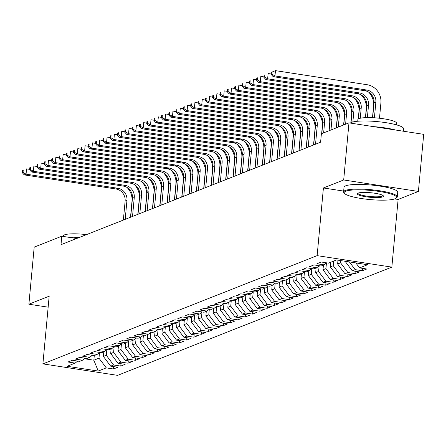 <?xml version="1.0" encoding="UTF-8"?>
<svg xmlns="http://www.w3.org/2000/svg" width="446" height="446" viewBox="0 0 446 446"><rect width="100%" height="100%" fill="white"/><g stroke="black" fill="none" stroke-linecap="round" stroke-linejoin="round"><path stroke-width="0.67" d="M394.677 198.916L398.122 199.446L418.404 191.445L423.7 134.341L348.984 122.867L321.388 133.761L320.602 142.218L61.002 244.681L61.788 236.218L34.191 247.112L28.89 304.211L48.151 307.171M398.122 199.446L391.844 267.121L117.61 375.359L42.894 363.88L317.134 255.642L391.844 267.121M94.279 355.557L93.85 360.201L98.215 371.055L106.271 367.878L113.435 368.981L117.828 367.248L110.658 366.144L113.591 364.99L120.76 366.088L125.148 364.354L117.984 363.256L120.911 362.102L128.08 363.2L132.473 361.466L125.304 360.368L128.231 359.208L135.4 360.312L139.793 358.578L132.624 357.475L135.551 356.321L142.72 357.419L147.113 355.691L139.944 354.587L142.871 353.433L150.04 354.531L154.433 352.797L147.264 351.699L150.19 350.539L157.36 351.643L161.753 349.909L154.584 348.805L157.516 347.651L164.68 348.755L169.073 347.021L161.904 345.918L164.836 344.764L172.005 345.862L176.393 344.128L169.229 343.03L172.156 341.87L179.325 342.974L183.719 341.24L176.549 340.142L179.476 338.982L186.645 340.086L191.039 338.352L183.869 337.248L186.796 336.094L193.965 337.193L198.358 335.459L191.189 334.361L194.116 333.207L201.285 334.305L205.678 332.571L198.509 331.473L201.441 330.313L208.605 331.417L212.998 329.683L205.829 328.579L208.761 327.425L215.931 328.529L220.318 326.795L213.155 325.692L216.081 324.537L223.251 325.636L227.644 323.902L220.475 322.804L223.401 321.644L230.571 322.748L234.964 321.014L227.794 319.91L230.721 318.756L237.891 319.86L242.284 318.126L235.114 317.022L238.041 315.868L245.211 316.967L249.604 315.233L242.434 314.135L245.361 312.981L252.531 314.079L256.924 312.345L249.754 311.247L252.687 310.087L259.851 311.191L264.244 309.457L257.08 308.353L260.007 307.199L267.176 308.303L271.569 306.569L264.4 305.465L267.327 304.311L274.496 305.41L278.889 303.676L271.72 302.578L274.647 301.418L281.816 302.522L286.209 300.788L279.04 299.684L281.967 298.53L289.136 299.634L293.529 297.9L286.36 296.796L289.287 295.642L296.456 296.741L300.849 295.007L293.68 293.908L296.612 292.749L303.776 293.853L308.169 292.119L301 291.021L303.932 289.861L311.102 290.965L315.489 289.231L308.325 288.127L311.252 286.973L318.422 288.071L322.815 286.338L315.645 285.239L318.572 284.085L325.742 285.184L330.135 283.45L322.965 282.351L325.892 281.192L333.062 282.296L337.455 280.562L330.285 279.458L333.212 278.304L340.382 279.408L344.775 277.674L337.605 276.57L340.532 275.416L347.702 276.514L352.095 274.781L344.925 273.682L347.858 272.523L355.022 273.627L359.415 271.893L352.251 270.789L355.178 269.635L362.347 270.739L366.74 269.005L359.571 267.901L355.813 262.911M98.215 371.055L67.117 366.277L75.168 363.1L77.66 361.076M359.571 267.901L367.621 264.723L336.524 259.946L328.473 263.123L321.304 262.025L316.911 263.759L324.08 264.857L321.148 266.017L313.984 264.913L309.591 266.647L316.76 267.751L313.828 268.905L306.658 267.801L302.271 269.535L309.435 270.638L306.508 271.792L299.338 270.694L294.945 272.428L302.115 273.526L299.188 274.68L292.018 273.582L287.625 275.316L294.795 276.414L291.868 277.574L284.699 276.47L280.305 278.204L287.475 279.308L284.548 280.462L277.379 279.358L272.985 281.091L280.155 282.195L277.228 283.349L270.059 282.251L265.665 283.985L272.835 285.083L269.902 286.243L262.739 285.139L258.345 286.873L265.515 287.977L262.582 289.131L255.413 288.027L251.026 289.761L258.189 290.864L255.263 292.018L248.093 290.92L243.7 292.654L250.869 293.752L247.943 294.906L240.773 293.808L236.38 295.542L243.549 296.64L240.623 297.8L233.453 296.696L229.06 298.43L236.229 299.534L233.303 300.688L226.133 299.589L221.74 301.323L228.91 302.421L225.977 303.575L218.813 302.477L214.42 304.211L221.59 305.309L218.657 306.469L211.488 305.365L207.1 307.099L214.264 308.203L211.337 309.357L204.168 308.253L199.775 309.987L206.944 311.091L204.017 312.245L196.848 311.146L192.455 312.88L199.624 313.978L196.697 315.138L189.528 314.034L185.135 315.768L192.304 316.872L189.377 318.026L182.208 316.922L177.815 318.656L184.984 319.76L182.057 320.914L174.888 319.815L170.495 321.549L177.664 322.648L174.732 323.802L167.568 322.703L163.175 324.437L170.339 325.535L167.412 326.695L160.242 325.591L155.849 327.325L163.019 328.429L160.092 329.583L152.922 328.479L148.529 330.213L155.699 331.317L152.772 332.471L145.602 331.372L141.209 333.106L148.379 334.205L145.452 335.364L138.282 334.26L133.889 335.994L141.059 337.098L138.132 338.252L130.962 337.148L126.569 338.882L133.739 339.986L130.806 341.14L123.642 340.042L119.249 341.775L126.419 342.874L123.486 344.028L116.317 342.929L111.929 344.663L119.093 345.762L116.166 346.921L108.997 345.817L104.604 347.551L111.773 348.655L108.846 349.809L101.677 348.711L97.284 350.445L104.453 351.543L101.526 352.697L94.357 351.599L89.964 353.332L97.133 354.431L94.206 355.59L87.037 354.486L82.644 356.22L89.813 357.324L86.886 358.478L79.717 357.374L75.324 359.108L82.493 360.212L79.561 361.366L72.397 360.268L68.004 362.001L75.168 363.1M355.178 269.635L349.374 261.919M352.251 270.789L345.081 261.261M340.772 260.598L340.566 262.828L337.633 263.982L337.99 260.169M347.858 272.523L340.566 262.828M344.925 273.682L337.633 263.982M324.08 264.857L326.567 262.833M333.675 261.072L333.24 265.716L330.313 266.87L330.742 262.226M340.532 275.416L333.24 265.716M337.605 276.57L330.313 266.87M316.76 267.751L319.247 265.721M326.45 262.928L325.92 268.603L322.993 269.758L323.422 265.119M333.212 278.304L325.92 268.603M330.285 279.458L322.993 269.758M309.435 270.638L311.927 268.609M319.13 265.816L318.6 271.491L315.673 272.651L316.103 268.007M325.892 281.192L318.6 271.491M322.965 282.351L315.673 272.651M302.115 273.526L304.607 271.502M311.804 268.709L311.28 274.385L308.353 275.539L308.783 270.895M318.572 284.085L311.28 274.385M315.645 285.239L308.353 275.539M294.795 276.414L297.281 274.39M304.484 271.597L303.96 277.273L301.033 278.427L301.463 273.783M311.252 286.973L303.96 277.273M308.325 288.127L301.033 278.427M287.475 279.308L289.961 277.278M297.164 274.485L296.64 280.16L293.708 281.32L294.143 276.676M303.932 289.861L296.64 280.16M301 291.021L293.708 281.32M280.155 282.195L282.641 280.172M289.844 277.379L289.315 283.054L286.388 284.208L286.817 279.564M296.612 292.749L289.315 283.054M293.68 293.908L286.388 284.208M272.835 285.083L275.321 283.059M282.524 280.266L281.995 285.942L279.068 287.096L279.497 282.452M289.287 295.642L281.995 285.942M286.36 296.796L279.068 287.096M265.515 287.977L268.001 285.947M275.204 283.154L274.675 288.83L271.748 289.984L272.177 285.345M281.967 298.53L274.675 288.83M279.04 299.684L271.748 289.984M258.189 290.864L260.681 288.835M267.879 286.042L267.355 291.717L264.428 292.877L264.857 288.233M274.647 301.418L267.355 291.717M271.72 302.578L264.428 292.877M250.869 293.752L253.356 291.729M260.559 288.936L260.035 294.611L257.108 295.765L257.537 291.121M267.327 304.311L260.035 294.611M264.4 305.465L257.108 295.765M243.549 296.64L246.036 294.616M253.239 291.823L252.715 297.499L249.782 298.653L250.217 294.014M260.007 307.199L252.715 297.499M257.08 308.353L249.782 298.653M236.229 299.534L238.716 297.504M245.919 294.711L245.395 300.387L242.462 301.546L242.897 296.902M252.687 310.087L245.395 300.387M249.754 311.247L242.462 301.546M228.91 302.421L231.396 300.398M238.599 297.605L238.069 303.28L235.142 304.434L235.572 299.79M245.361 312.981L238.069 303.28M242.434 314.135L235.142 304.434M221.59 305.309L224.076 303.286M231.279 300.493L230.749 306.168L227.822 307.322L228.252 302.678M238.041 315.868L230.749 306.168M235.114 317.022L227.822 307.322M214.264 308.203L216.756 306.173M223.959 303.38L223.429 309.056L220.502 310.215L220.932 305.571M230.721 318.756L223.429 309.056M227.794 319.91L220.502 310.215M206.944 311.091L209.43 309.061M216.633 306.274L216.109 311.949L213.182 313.103L213.612 308.459M223.401 321.644L216.109 311.949M220.475 322.804L213.182 313.103M199.624 313.978L202.11 311.955M209.313 309.162L208.789 314.837L205.857 315.991L206.292 311.347M216.081 324.537L208.789 314.837M213.155 325.692L205.857 315.991M192.304 316.872L194.79 314.843M201.993 312.049L201.469 317.725L198.537 318.879L198.972 314.24M208.761 327.425L201.469 317.725M205.829 328.579L198.537 318.879M184.984 319.76L187.471 317.73M194.673 314.937L194.144 320.613L191.217 321.772L191.646 317.128M201.441 330.313L194.144 320.613M198.509 331.473L191.217 321.772M177.664 322.648L180.151 320.624M187.353 317.831L186.824 323.506L183.897 324.66L184.326 320.016M194.116 333.207L186.824 323.506M191.189 334.361L183.897 324.66M170.339 325.535L172.831 323.512M180.033 320.719L179.504 326.394L176.577 327.548L177.006 322.904M186.796 336.094L179.504 326.394M183.869 337.248L176.577 327.548M163.019 328.429L165.511 326.4M172.708 323.606L172.184 329.282L169.257 330.441L169.686 325.797M179.476 338.982L172.184 329.282M176.549 340.142L169.257 330.441M155.699 331.317L158.185 329.293M165.388 326.5L164.864 332.175L161.937 333.329L162.366 328.685M172.156 341.87L164.864 332.175M169.229 343.03L161.937 333.329M148.379 334.205L150.865 332.181M158.068 329.388L157.544 335.063L154.611 336.217L155.046 331.573M164.836 344.764L157.544 335.063M161.904 345.918L154.611 336.217M141.059 337.098L143.545 335.069M150.748 332.276L150.224 337.951L147.291 339.105L147.726 334.467M157.516 347.651L150.224 337.951M154.584 348.805L147.291 339.105M133.739 339.986L136.225 337.957M143.428 335.163L142.898 340.839L139.972 341.998L140.401 337.354M150.19 350.539L142.898 340.839M147.264 351.699L139.972 341.998M126.419 342.874L128.905 340.85M136.108 338.057L135.578 343.732L132.652 344.886L133.081 340.242M142.871 353.433L135.578 343.732M139.944 354.587L132.652 344.886M119.093 345.762L121.585 343.738M128.782 340.945L128.258 346.62L125.332 347.774L125.761 343.136M135.551 356.321L128.258 346.62M132.624 357.475L125.332 347.774M111.773 348.655L114.26 346.626M121.463 343.833L120.938 349.508L118.012 350.668L118.441 346.024M128.231 359.208L120.938 349.508M125.304 360.368L118.012 350.668M104.453 351.543L106.94 349.519M114.143 346.726L113.619 352.401L110.686 353.555L111.121 348.911M120.911 362.102L113.619 352.401M117.984 363.256L110.686 353.555M97.133 354.431L99.62 352.407M106.823 349.614L106.299 355.289L103.366 356.443L103.801 351.799M113.591 364.99L106.299 355.289M110.658 366.144L103.366 356.443M89.813 357.324L92.3 355.295M99.503 352.502L98.973 358.177L93.85 360.201L84.305 358.735M106.271 367.878L98.973 358.177M82.493 360.212L84.98 358.183M418.404 191.445L343.688 179.967L348.984 122.867M42.894 363.88L49.172 296.211L28.89 304.211M343.688 179.967L323.411 187.967L317.134 255.642M76.651 238.504L61.788 236.218M323.411 187.967L343.665 191.083M113.435 368.981L113.658 366.606M120.76 366.088L120.977 363.713M128.08 363.2L128.297 360.825M135.4 360.312L135.617 357.937M142.72 357.419L142.937 355.049M150.04 354.531L150.263 352.156M157.36 351.643L157.583 349.268M164.68 348.755L164.903 346.38M172.005 345.862L172.223 343.487M179.325 342.974L179.543 340.599M186.645 340.086L186.863 337.711M193.965 337.193L194.188 334.818M201.285 334.305L201.508 331.93M208.605 331.417L208.828 329.042M215.931 328.529L216.148 326.154M223.251 325.636L223.468 323.261M230.571 322.748L230.788 320.373M237.891 319.86L238.114 317.485M245.211 316.967L245.434 314.592M252.531 314.079L252.754 311.704M259.851 311.191L260.074 308.816M267.176 308.303L267.394 305.928M274.496 305.41L274.714 303.035M281.816 302.522L282.034 300.147M289.136 299.634L289.359 297.259M296.456 296.741L296.679 294.366M303.776 293.853L303.999 291.478M311.102 290.965L311.319 288.59M318.422 288.071L318.639 285.702M325.742 285.184L325.959 282.809M333.062 282.296L333.285 279.921M340.382 279.408L340.605 277.033M347.702 276.514L347.925 274.139M355.022 273.627L355.245 271.252M362.347 270.739L362.565 268.364M126.999 187.431A16.179 15.064 -111.5 0 1 131.999 201.168L130.511 217.247M123.364 220.068L125.125 201.118A10.782 10.041 68.5 0 0 116.005 188.993L24.229 174.893L26.058 174.169L23.03 172.396L23.231 170.283L22.495 170.573L22.3 172.686L23.03 172.396M125.198 219.343L126.954 200.393A10.782 10.041 68.5 0 0 117.839 188.268L26.058 174.169L26.548 168.883L29.659 169.357M22.495 170.573L23.231 170.283M22.3 172.686L24.229 174.893M134.324 184.538A16.179 15.064 -111.5 0 1 139.325 198.28L137.831 214.359M130.684 217.174L132.445 198.225A10.782 10.041 68.5 0 0 123.33 186.099L31.549 172L33.378 171.281L30.35 169.508L30.551 167.389L29.815 167.679L29.62 169.798L30.35 169.508M132.518 216.455L134.274 197.506A10.782 10.041 68.5 0 0 125.159 185.38L33.378 171.281L33.868 165.99L36.985 166.47M29.815 167.679L30.551 167.389M29.62 169.798L31.549 172M141.644 181.65A16.179 15.064 -111.5 0 1 146.645 195.393L145.151 211.465M138.009 214.286L139.765 195.337A10.782 10.041 68.5 0 0 130.65 183.211L38.869 169.112L40.703 168.387L37.676 166.62L37.871 164.502L37.135 164.791L36.94 166.904L37.676 166.62M139.838 213.567L141.594 194.612A10.782 10.041 68.5 0 0 132.479 182.492L40.703 168.387L41.194 163.102L44.305 163.582M37.135 164.791L37.871 164.502M36.94 166.904L38.869 169.112M68.227 237.211A26.961 4.7 5.3 0 1 79.137 237.523M63.377 236.464L63.432 235.834A19.412 3.384 5.3 0 1 64.586 234.836A19.412 3.384 5.3 0 1 86.468 234.629M395.017 198.793A26.314 4.583 -174.7 0 0 396.093 198.208A26.314 4.583 -174.7 0 0 377.394 191.2A26.314 4.583 -174.7 0 0 345.745 191.222A26.314 4.583 -174.7 0 0 344.518 193.425A26.314 4.583 -174.7 0 0 367.944 199.373A26.314 4.583 -174.7 0 0 395.017 198.793M344.518 193.425L343.938 192.75A26.961 4.7 5.3 0 1 343.593 191.88A26.961 4.7 5.3 0 1 345.198 190.498A26.961 4.7 5.3 0 1 375.298 190.169A26.961 4.7 5.3 0 1 397.286 196.864A26.961 4.7 5.3 0 1 396.784 197.65L396.093 198.208M382.696 196.898A13.157 2.291 5.3 0 1 366.874 196.909A13.157 2.291 5.3 0 1 357.525 193.408A13.157 2.291 5.3 0 1 358.06 193.112A13.157 2.291 5.3 0 1 371.596 192.823A13.157 2.291 5.3 0 1 383.309 195.8A13.157 2.291 5.3 0 1 382.696 196.898M357.999 193.14A12.51 2.18 -174.7 0 0 357.982 193.218A12.51 2.18 -174.7 0 0 368.184 196.324A12.51 2.18 -174.7 0 0 382.15 196.173A12.51 2.18 -174.7 0 0 382.897 195.526A12.51 2.18 -174.7 0 0 382.891 195.448M350.322 123.074A26.961 4.7 5.3 0 1 351.515 122.399A26.961 4.7 5.3 0 1 381.614 122.076A26.961 4.7 5.3 0 1 403.602 128.766L403.374 131.219M373.391 126.614A26.961 4.7 5.3 0 1 395.58 130.026M357.725 121.24L357.876 119.617A19.412 3.384 5.3 0 1 359.03 118.619A19.412 3.384 5.3 0 1 380.706 118.385A19.412 3.384 5.3 0 1 396.533 123.207L396.382 124.824M343.593 191.88L344.022 187.231A26.961 4.7 5.3 0 1 345.628 185.843A26.961 4.7 5.3 0 1 375.727 185.519A26.961 4.7 5.3 0 1 397.715 192.209L397.286 196.864M148.964 178.762A16.179 15.064 -111.5 0 1 153.965 192.499L152.471 208.577M145.329 211.398L147.085 192.449A10.782 10.041 68.5 0 0 137.97 180.323L46.189 166.224L48.023 165.499L44.996 163.727L45.191 161.614L44.461 161.904L44.26 164.016L44.996 163.727M147.158 210.674L148.914 191.724A10.782 10.041 68.5 0 0 139.799 179.599L48.023 165.499L48.514 160.214L51.624 160.694M44.461 161.904L45.191 161.614M44.26 164.016L46.189 166.224M156.284 175.869A16.179 15.064 -111.5 0 1 161.285 189.611L159.791 205.69M152.649 208.511L154.405 189.556A10.782 10.041 68.5 0 0 145.29 177.43L53.514 163.331L55.343 162.612L52.316 160.839L52.511 158.726L51.781 159.01L51.585 161.129L52.316 160.839M154.478 207.786L156.234 188.836A10.782 10.041 68.5 0 0 147.119 176.711L55.343 162.612L55.834 157.326L58.944 157.8M51.781 159.01L52.511 158.726M51.585 161.129L53.514 163.331M163.604 172.981A16.179 15.064 -111.5 0 1 168.605 186.723L167.116 202.796M159.969 205.617L161.725 186.668A10.782 10.041 68.5 0 0 152.61 174.542L60.834 160.443L62.663 159.724L59.636 157.951L59.831 155.832L59.101 156.122L58.905 158.235L59.636 157.951M161.798 204.898L163.559 185.949A10.782 10.041 68.5 0 0 154.444 173.823L62.663 159.724L63.154 154.433L66.264 154.913M59.101 156.122L59.831 155.832M58.905 158.235L60.834 160.443M170.924 170.093A16.179 15.064 -111.5 0 1 175.925 183.83L174.436 199.908M167.289 202.729L169.045 183.78A10.782 10.041 68.5 0 0 159.93 171.654L68.154 157.555L69.983 156.83L66.956 155.057L67.151 152.945L66.421 153.234L66.225 155.347L66.956 155.057M169.118 202.005L170.879 183.055A10.782 10.041 68.5 0 0 161.764 170.93L69.983 156.83L70.474 151.545L73.584 152.025M66.421 153.234L67.151 152.945M66.225 155.347L68.154 157.555M178.244 167.205A16.179 15.064 -111.5 0 1 183.245 180.942L181.756 197.02M174.609 199.841L176.371 180.892A10.782 10.041 68.5 0 0 167.256 168.766L75.474 154.667L77.303 153.942L74.276 152.17L74.476 150.057L73.741 150.347L73.545 152.46L74.276 152.17M176.443 199.117L178.199 180.167A10.782 10.041 68.5 0 0 169.084 168.042L77.303 153.942L77.794 148.657L80.904 149.131M73.741 150.347L74.476 150.057M73.545 152.46L75.474 154.667M185.569 164.312A16.179 15.064 -111.5 0 1 190.57 178.054L189.076 194.127M181.929 196.948L183.691 177.999A10.782 10.041 68.5 0 0 174.576 165.873L82.794 151.774L84.629 151.055L81.601 149.282L81.796 147.163L81.061 147.453L80.865 149.572L81.601 149.282M183.763 196.229L185.519 177.279A10.782 10.041 68.5 0 0 176.404 165.154L84.629 151.055L85.114 145.764L88.23 146.243M81.061 147.453L81.796 147.163M80.865 149.572L82.794 151.774M192.889 161.424A16.179 15.064 -111.5 0 1 197.89 175.161L196.396 191.239M189.255 194.06L191.011 175.111A10.782 10.041 68.5 0 0 181.896 162.985L90.114 148.886L91.948 148.161L88.921 146.388L89.116 144.275L88.386 144.565L88.185 146.678L88.921 146.388M191.083 193.335L192.839 174.386A10.782 10.041 68.5 0 0 183.724 162.26L91.948 148.161L92.439 142.876L95.55 143.356M88.386 144.565L89.116 144.275M88.185 146.678L90.114 148.886M200.209 158.536A16.179 15.064 -111.5 0 1 205.21 172.273L203.716 188.351M196.575 191.172L198.331 172.223A10.782 10.041 68.5 0 0 189.215 160.097L97.44 145.998L99.268 145.273L96.241 143.5L96.436 141.388L95.706 141.677L95.511 143.79L96.241 143.5M198.403 190.448L200.159 171.498A10.782 10.041 68.5 0 0 191.044 159.373L99.268 145.273L99.759 139.988L102.87 140.468M95.706 141.677L96.436 141.388M95.511 143.79L97.44 145.998M207.529 155.643A16.179 15.064 -111.5 0 1 212.53 169.385L211.042 185.464M203.894 188.279L205.651 169.329A10.782 10.041 68.5 0 0 196.535 157.204L104.76 143.105L106.588 142.386L103.561 140.613L103.756 138.5L103.026 138.784L102.831 140.903L103.561 140.613M205.723 187.56L207.485 168.61A10.782 10.041 68.5 0 0 198.364 156.485L106.588 142.386L107.079 137.1L110.19 137.574M103.026 138.784L103.756 138.5M102.831 140.903L104.76 143.105M214.849 152.755A16.179 15.064 -111.5 0 1 219.85 166.497L218.362 182.57M211.214 185.391L212.971 166.442A10.782 10.041 68.5 0 0 203.855 154.316L112.08 140.217L113.908 139.498L110.881 137.725L111.076 135.606L110.346 135.896L110.151 138.009L110.881 137.725M213.043 184.672L214.805 165.717A10.782 10.041 68.5 0 0 205.69 153.597L113.908 139.498L114.399 134.207L117.51 134.686M110.346 135.896L111.076 135.606M110.151 138.009L112.08 140.217M222.169 149.867A16.179 15.064 -111.5 0 1 227.17 163.604L225.682 179.682M218.534 182.503L220.296 163.554A10.782 10.041 68.5 0 0 211.175 151.428L119.4 137.329L121.228 136.604L118.201 134.831L118.402 132.718L117.666 133.008L117.471 135.121L118.201 134.831M220.369 181.778L222.125 162.829A10.782 10.041 68.5 0 0 213.01 150.703L121.228 136.604L121.719 131.319L124.83 131.799M117.666 133.008L118.402 132.718M117.471 135.121L119.4 137.329M229.495 146.979A16.179 15.064 -111.5 0 1 234.496 160.716L233.002 176.794M225.854 179.615L227.616 160.66A10.782 10.041 68.5 0 0 218.501 148.54L126.72 134.441L128.548 133.716L125.521 131.944L125.722 129.831L124.986 130.115L124.791 132.233L125.521 131.944M227.689 178.891L229.445 159.941A10.782 10.041 68.5 0 0 220.33 147.816L128.548 133.716L129.039 128.431L132.155 128.905M124.986 130.115L125.722 129.831M124.791 132.233L126.72 134.441M236.815 144.086A16.179 15.064 -111.5 0 1 241.816 157.828L240.322 173.901M233.18 176.722L234.936 157.773A10.782 10.041 68.5 0 0 225.821 145.647L134.04 131.548L135.874 130.829L132.847 129.056L133.042 126.937L132.311 127.227L132.111 129.346L132.847 129.056M235.009 176.003L236.765 157.053A10.782 10.041 68.5 0 0 227.65 144.928L135.874 130.829L136.364 125.538L139.475 126.017M132.311 127.227L133.042 126.937M132.111 129.346L134.04 131.548M244.135 141.198A16.179 15.064 -111.5 0 1 249.136 154.935L247.641 171.013M240.5 173.834L242.256 154.885A10.782 10.041 68.5 0 0 233.141 142.759L141.36 128.66L143.194 127.935L140.167 126.162L140.362 124.049L139.631 124.339L139.431 126.452L140.167 126.162M242.329 173.109L244.085 154.16A10.782 10.041 68.5 0 0 234.97 142.034L143.194 127.935L143.684 122.65L146.795 123.129M139.631 124.339L140.362 124.049M139.431 126.452L141.36 128.66M251.455 138.31A16.179 15.064 -111.5 0 1 256.456 152.047L254.961 168.125M247.82 170.946L249.576 151.997A10.782 10.041 68.5 0 0 240.461 139.871L148.685 125.772L150.514 125.047L147.487 123.274L147.682 121.161L146.951 121.451L146.756 123.564L147.487 123.274M249.649 170.221L251.405 151.272A10.782 10.041 68.5 0 0 242.29 139.146L150.514 125.047L151.004 119.762L154.115 120.236M146.951 121.451L147.682 121.161M146.756 123.564L148.685 125.772M258.775 135.417A16.179 15.064 -111.5 0 1 263.776 149.159L262.287 165.237M255.14 168.053L256.896 149.103A10.782 10.041 68.5 0 0 247.781 136.978L156.005 122.879L157.834 122.159L154.807 120.387L155.002 118.268L154.271 118.558L154.076 120.676L154.807 120.387M256.968 167.334L258.73 148.384A10.782 10.041 68.5 0 0 249.615 136.259L157.834 122.159L158.324 116.869L161.435 117.348M154.271 118.558L155.002 118.268M154.076 120.676L156.005 122.879M266.095 132.529A16.179 15.064 -111.5 0 1 271.096 146.271L269.607 162.344M262.46 165.165L264.216 146.216A10.782 10.041 68.5 0 0 255.101 134.09L163.325 119.991L165.154 119.266L162.127 117.499L162.322 115.38L161.591 115.67L161.396 117.783L162.127 117.499M264.288 164.446L266.05 145.491A10.782 10.041 68.5 0 0 256.935 133.371L165.154 119.266L165.644 113.981L168.755 114.46M161.591 115.67L162.322 115.38M161.396 117.783L163.325 119.991M273.42 129.641A16.179 15.064 -111.5 0 1 278.416 143.378L276.927 159.456M269.78 162.277L271.542 143.328A10.782 10.041 68.5 0 0 262.426 131.202L170.645 117.103L172.474 116.378L169.447 114.605L169.647 112.492L168.911 112.782L168.716 114.895L169.447 114.605M271.614 161.552L273.37 142.603A10.782 10.041 68.5 0 0 264.255 130.477L172.474 116.378L172.964 111.093L176.081 111.572M168.911 112.782L169.647 112.492M168.716 114.895L170.645 117.103M280.74 126.748A16.179 15.064 -111.5 0 1 285.741 140.49L284.247 156.568M277.1 159.389L278.861 140.434A10.782 10.041 68.5 0 0 269.746 128.309L177.965 114.209L179.799 113.49L176.772 111.717L176.967 109.605L176.231 109.889L176.036 112.007L176.772 111.717M278.934 158.665L280.69 139.715A10.782 10.041 68.5 0 0 271.575 127.589L179.799 113.49L180.29 108.205L183.401 108.679M176.231 109.889L176.967 109.605M176.036 112.007L177.965 114.209M288.06 123.86A16.179 15.064 -111.5 0 1 293.061 137.602L291.567 153.675M284.425 156.496L286.181 137.546A10.782 10.041 68.5 0 0 277.066 125.421L185.285 111.322L187.119 110.602L184.092 108.83L184.287 106.711L183.557 107.001L183.356 109.114L184.092 108.83M286.254 155.777L288.01 136.827A10.782 10.041 68.5 0 0 278.895 124.702L187.119 110.602L187.61 105.312L190.721 105.791M183.557 107.001L184.287 106.711M183.356 109.114L185.285 111.322M295.38 120.972A16.179 15.064 -111.5 0 1 300.381 134.709L298.887 150.787M291.745 153.608L293.501 134.659A10.782 10.041 68.5 0 0 284.386 122.533L192.611 108.434L194.439 107.709L191.412 105.936L191.607 103.823L190.877 104.113L190.682 106.226L191.412 105.936M293.574 152.883L295.33 133.934A10.782 10.041 68.5 0 0 286.215 121.808L194.439 107.709L194.93 102.424L198.041 102.903M190.877 104.113L191.607 103.823M190.682 106.226L192.611 108.434M302.7 118.084A16.179 15.064 -111.5 0 1 307.701 131.821L306.212 147.899M299.065 150.72L300.821 131.771A10.782 10.041 68.5 0 0 291.706 119.645L199.931 105.546L201.759 104.821L198.732 103.048L198.927 100.935L198.197 101.225L198.002 103.338L198.732 103.048M300.894 149.995L302.656 131.046A10.782 10.041 68.5 0 0 293.535 118.92L201.759 104.821L202.25 99.536L205.361 100.01M198.197 101.225L198.927 100.935M198.002 103.338L199.931 105.546M310.02 115.191A16.179 15.064 -111.5 0 1 315.021 128.933L313.532 145.006M306.385 147.827L308.141 128.877A10.782 10.041 68.5 0 0 299.026 116.752L207.251 102.652L209.079 101.933L206.052 100.16L206.247 98.042L205.517 98.332L205.322 100.45L206.052 100.16M308.214 147.108L309.976 128.158A10.782 10.041 68.5 0 0 300.86 116.032L209.079 101.933L209.57 96.643L212.681 97.122M205.517 98.332L206.247 98.042M205.322 100.45L207.251 102.652M317.34 112.303A16.179 15.064 -111.5 0 1 322.341 126.04L321.638 133.661M313.705 144.939L315.467 125.989A10.782 10.041 68.5 0 0 306.346 113.864L214.571 99.765L216.399 99.04L213.372 97.267L213.573 95.154L212.837 95.444L212.642 97.557L213.372 97.267M315.539 144.214L317.296 125.265A10.782 10.041 68.5 0 0 308.18 113.139L216.399 99.04L216.89 93.755L220.001 94.234M212.837 95.444L213.573 95.154M212.642 97.557L214.571 99.765M324.666 109.415A16.179 15.064 -111.5 0 1 329.666 123.152L328.958 130.773M321.811 133.588L322.787 123.102A10.782 10.041 68.5 0 0 313.672 110.976L221.891 96.877L223.719 96.152L220.692 94.379L220.893 92.266L220.157 92.556L219.962 94.669L220.692 94.379M323.64 132.869L324.616 122.377A10.782 10.041 68.5 0 0 315.5 110.251L223.719 96.152L224.21 90.867L227.326 91.346M220.157 92.556L220.893 92.266M219.962 94.669L221.891 96.877M331.986 106.522A16.179 15.064 -111.5 0 1 336.986 120.264L336.278 127.879M329.131 130.7L330.107 120.208A10.782 10.041 68.5 0 0 320.992 108.083L229.211 93.983L231.045 93.264L228.017 91.491L228.213 89.378L227.482 89.663L227.282 91.781L228.017 91.491M330.965 129.981L331.935 119.489A10.782 10.041 68.5 0 0 322.82 107.363L231.045 93.264L231.535 87.979L234.646 88.453M227.482 89.663L228.213 89.378M227.282 91.781L229.211 93.983M339.306 103.634A16.179 15.064 -111.5 0 1 344.306 117.376L343.598 124.991M336.451 127.812L337.427 117.32A10.782 10.041 68.5 0 0 328.312 105.195L236.531 91.096L238.365 90.376L235.337 88.603L235.533 86.485L234.802 86.775L234.602 88.888L235.337 88.603M338.285 127.088L339.255 116.596A10.782 10.041 68.5 0 0 330.14 104.475L238.365 90.376L238.855 85.086L241.966 85.565M234.802 86.775L235.533 86.485M234.602 88.888L236.531 91.096M346.626 100.746A16.179 15.064 -111.5 0 1 351.626 114.483L350.863 122.7M343.777 124.925L344.747 114.432A10.782 10.041 68.5 0 0 335.632 102.307L243.856 88.208L245.685 87.483L242.657 85.71L242.853 83.597L242.122 83.887L241.927 86L242.657 85.71M345.605 124.2L346.575 113.708A10.782 10.041 68.5 0 0 337.46 101.582L245.685 87.483L246.175 82.198L249.286 82.677M242.122 83.887L242.853 83.597M241.927 86L243.856 88.208M353.946 97.858A16.179 15.064 -111.5 0 1 358.946 111.595L358.255 119.037M351.041 122.605L352.067 111.539A10.782 10.041 68.5 0 0 342.952 99.419L251.176 85.32L253.005 84.595L249.977 82.822L250.173 80.709L249.442 80.994L249.247 83.112L249.977 82.822M352.864 121.975L353.901 110.82A10.782 10.041 68.5 0 0 344.786 98.694L253.005 84.595L253.495 79.31L256.606 79.784M249.442 80.994L250.173 80.709M249.247 83.112L251.176 85.32M361.266 94.965A16.179 15.064 -111.5 0 1 366.266 108.707L365.436 117.66M358.439 118.909L359.392 108.651A10.782 10.041 68.5 0 0 350.272 96.526L258.496 82.426L260.325 81.707L257.297 79.934L257.493 77.816L256.762 78.106L256.567 80.224L257.297 79.934M360.262 118.251L361.221 107.932A10.782 10.041 68.5 0 0 352.106 95.806L260.325 81.707L260.815 76.417L263.926 76.896M256.762 78.106L257.493 77.816M256.567 80.224L258.496 82.426M368.591 92.077A16.179 15.064 -111.5 0 1 373.586 105.814L372.488 117.694M365.608 117.655L366.712 105.763A10.782 10.041 68.5 0 0 357.597 93.638L265.816 79.539L267.645 78.814L264.617 77.041L264.818 74.928L264.082 75.218L263.887 77.331L264.617 77.041M367.376 117.605L368.541 105.039A10.782 10.041 68.5 0 0 359.426 92.913L267.645 78.814L268.135 73.529L271.252 74.008M264.082 75.218L264.818 74.928M263.887 77.331L265.816 79.539M271.402 72.33L271.207 74.443L271.943 74.153L272.138 72.04L271.402 72.33L275.461 70.641L367.236 84.74A16.179 15.064 -111.5 0 1 380.912 102.926L379.49 118.246M372.655 117.699L374.032 102.875A10.782 10.041 68.5 0 0 364.917 90.75L273.136 76.651L274.97 75.926L271.943 74.153M374.411 117.8L375.861 102.151A10.782 10.041 68.5 0 0 366.746 90.025L274.97 75.926L275.461 70.641L272.138 72.04M271.207 74.443L273.136 76.651M125.125 201.118L126.954 200.393M116.005 188.993L117.839 188.268M132.445 198.225L134.274 197.506M123.33 186.099L125.159 185.38M139.765 195.337L141.594 194.612M130.65 183.211L132.479 182.492M147.085 192.449L148.914 191.724M137.97 180.323L139.799 179.599M154.405 189.556L156.234 188.836M145.29 177.43L147.119 176.711M161.725 186.668L163.559 185.949M152.61 174.542L154.444 173.823M169.045 183.78L170.879 183.055M159.93 171.654L161.764 170.93M176.371 180.892L178.199 180.167M167.256 168.766L169.084 168.042M183.691 177.999L185.519 177.279M174.576 165.873L176.404 165.154M191.011 175.111L192.839 174.386M181.896 162.985L183.724 162.26M198.331 172.223L200.159 171.498M189.215 160.097L191.044 159.373M205.651 169.329L207.485 168.61M196.535 157.204L198.364 156.485M212.971 166.442L214.805 165.717M203.855 154.316L205.69 153.597M220.296 163.554L222.125 162.829M211.175 151.428L213.01 150.703M227.616 160.66L229.445 159.941M218.501 148.54L220.33 147.816M234.936 157.773L236.765 157.053M225.821 145.647L227.65 144.928M242.256 154.885L244.085 154.16M233.141 142.759L234.97 142.034M249.576 151.997L251.405 151.272M240.461 139.871L242.29 139.146M256.896 149.103L258.73 148.384M247.781 136.978L249.615 136.259M264.216 146.216L266.05 145.491M255.101 134.09L256.935 133.371M271.542 143.328L273.37 142.603M262.426 131.202L264.255 130.477M278.861 140.434L280.69 139.715M269.746 128.309L271.575 127.589M286.181 137.546L288.01 136.827M277.066 125.421L278.895 124.702M293.501 134.659L295.33 133.934M284.386 122.533L286.215 121.808M300.821 131.771L302.656 131.046M291.706 119.645L293.535 118.92M308.141 128.877L309.976 128.158M299.026 116.752L300.86 116.032M315.467 125.989L317.296 125.265M306.346 113.864L308.18 113.139M322.787 123.102L324.616 122.377M313.672 110.976L315.5 110.251M330.107 120.208L331.935 119.489M320.992 108.083L322.82 107.363M337.427 117.32L339.255 116.596M328.312 105.195L330.14 104.475M344.747 114.432L346.575 113.708M335.632 102.307L337.46 101.582M352.067 111.539L353.901 110.82M342.952 99.419L344.786 98.694M359.392 108.651L361.221 107.932M350.272 96.526L352.106 95.806M366.712 105.763L368.541 105.039M357.597 93.638L359.426 92.913M374.032 102.875L375.861 102.151M364.917 90.75L366.746 90.025"/></g></svg>
